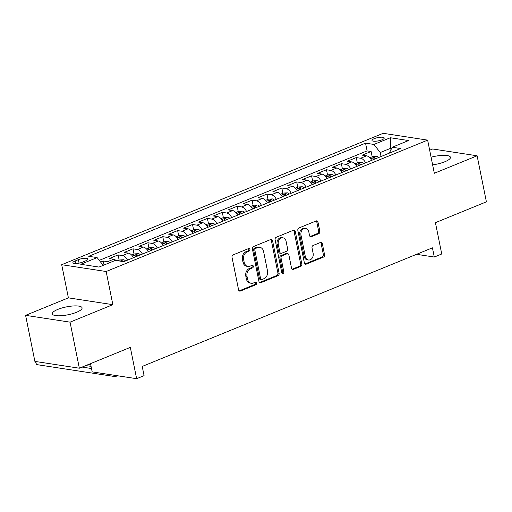 <?xml version="1.0" encoding="UTF-8"?>
<svg xmlns="http://www.w3.org/2000/svg" width="512" height="512" viewBox="0 0 512 512"><rect width="100%" height="100%" fill="white"/><g stroke="black" fill="none" stroke-linecap="round" stroke-linejoin="round"><path stroke-width="0.77" d="M249.914 249.389A1.338 1.043 98.7 0 0 248.634 248.544L233.114 254.886A1.914 1.498 98.7 0 0 232.019 257.293L238.579 289.837A1.914 1.498 98.7 0 0 239.75 291.13A1.914 1.498 98.7 0 0 240.403 291.046L255.93 284.704A1.338 1.043 98.7 0 0 255.418 282.17L253.408 282.995A6.118 4.781 98.7 0 1 251.315 283.258A6.118 4.781 98.7 0 1 247.565 279.117L247.021 276.403A6.118 4.781 98.7 0 1 250.528 268.71L252.538 267.891A1.338 1.043 98.7 0 0 252.026 265.357L250.016 266.176A6.118 4.781 98.7 0 1 247.923 266.445A6.118 4.781 98.7 0 1 244.179 262.304L243.629 259.59A6.118 4.781 98.7 0 1 247.136 251.891L249.146 251.072A1.338 1.043 98.7 0 0 249.914 249.389M247.923 266.445L246.726 266.259A6.118 4.781 98.7 0 1 242.976 262.118L242.426 259.405A6.118 4.781 98.7 0 1 245.939 251.712L247.942 250.886A1.338 1.043 98.7 0 0 248.442 248.621M239.174 290.874A1.914 1.498 98.7 0 0 239.206 290.861L254.726 284.518A1.338 1.043 98.7 0 0 255.226 282.253M251.315 283.258L250.112 283.072A6.118 4.781 98.7 0 1 246.368 278.931L245.818 276.224A6.118 4.781 98.7 0 1 249.325 268.525L251.334 267.706A1.338 1.043 98.7 0 0 251.834 265.434M432.627 164.851A15.2 4.026 -11.4 0 0 444.909 161.728A15.2 4.026 -11.4 0 0 450.432 157.286A15.2 4.026 -11.4 0 0 431.085 157.21M57.805 309.408A15.2 4.026 -11.4 0 0 52.282 313.85A15.2 4.026 -11.4 0 0 61.107 315.725A15.2 4.026 -11.4 0 0 76.55 312.282A15.2 4.026 -11.4 0 0 82.08 307.84A15.2 4.026 -11.4 0 0 73.248 305.965A15.2 4.026 -11.4 0 0 57.805 309.408M374.278 138.637A6.234 1.651 -11.4 0 0 372.006 140.461A6.234 1.651 -11.4 0 0 375.629 141.229A6.234 1.651 -11.4 0 0 381.965 139.814A6.234 1.651 -11.4 0 0 384.23 137.99A6.234 1.651 -11.4 0 0 380.614 137.222A6.234 1.651 -11.4 0 0 374.278 138.637M318.733 233.69A1.914 1.498 98.7 0 0 319.834 231.283L317.99 222.15A1.914 1.498 98.7 0 0 316.819 220.858A1.914 1.498 98.7 0 0 316.166 220.941L298.925 227.987A1.914 1.498 98.7 0 0 297.83 230.394L304.39 262.938A1.914 1.498 98.7 0 0 305.562 264.23A1.914 1.498 98.7 0 0 306.221 264.147L323.456 257.101A1.914 1.498 98.7 0 0 324.55 254.701L322.33 243.667A1.914 1.498 98.7 0 0 321.158 242.374A1.914 1.498 98.7 0 0 320.506 242.458L313.126 245.472A1.914 1.498 98.7 0 0 312.032 247.878L313.133 253.35A5.114 4 98.7 0 1 308.448 260A5.114 4 98.7 0 1 305.318 256.544L300.998 235.117A5.114 4 98.7 0 1 305.677 228.461A5.114 4 98.7 0 1 308.813 231.923L309.53 235.494A1.914 1.498 98.7 0 0 310.701 236.787A1.914 1.498 98.7 0 0 311.36 236.704L318.733 233.69L317.536 233.504A1.914 1.498 98.7 0 0 318.63 231.098L316.787 221.971A1.914 1.498 98.7 0 0 316.192 220.928M70.061 322.157L112.851 304.672L68.39 297.862L25.6 315.347L70.061 322.157L79.347 368.211L130.323 347.373L136.634 378.688L144.077 375.648L142.221 366.438L432.442 247.821L434.298 257.03L441.741 253.99L435.424 222.675L486.4 201.837L477.114 155.789L432.653 148.979L429.67 150.195M112.851 304.672L106.163 271.514L427.642 140.122L434.323 173.274L477.114 155.789M272.557 240.723A1.914 1.498 98.7 0 0 271.386 239.43A1.914 1.498 98.7 0 0 270.733 239.514L253.491 246.554A1.914 1.498 98.7 0 0 252.397 248.96L258.957 281.51A1.914 1.498 98.7 0 0 260.128 282.803A1.914 1.498 98.7 0 0 260.787 282.72L278.022 275.674A1.914 1.498 98.7 0 0 279.117 273.267L272.557 240.723L271.354 240.538A1.914 1.498 98.7 0 0 270.758 239.501M276.211 237.274L293.446 230.227A1.914 1.498 98.7 0 1 294.106 230.144A1.914 1.498 98.7 0 1 295.277 231.437L301.837 263.981A1.914 1.498 98.7 0 1 300.742 266.387L293.363 269.402A1.914 1.498 98.7 0 1 292.71 269.485A1.914 1.498 98.7 0 1 291.539 268.192L288.877 254.995A1.914 1.498 98.7 0 0 287.706 253.702A1.914 1.498 98.7 0 0 287.053 253.779L282.157 255.782A1.914 1.498 98.7 0 0 281.062 258.189L283.834 271.93A1.338 1.043 98.7 0 1 281.786 272.768L275.117 239.68A1.914 1.498 98.7 0 1 276.211 237.274M79.347 368.211L34.886 361.402L25.6 315.347M372.192 156.781L371.123 151.507L362.195 155.155L366.579 155.827L360.627 158.259A7.795 4.403 67.8 0 1 365.658 162.816M357.306 162.861L356.243 157.587L347.315 161.235L351.699 161.907L345.747 164.346A7.795 4.403 67.8 0 1 350.778 168.902M342.426 168.947L341.357 163.674L332.429 167.322L336.813 167.994L330.861 170.426A7.795 4.403 67.8 0 1 335.891 174.982M327.539 175.027L326.477 169.754L317.549 173.402L321.933 174.074L315.981 176.512A7.795 4.403 67.8 0 1 321.011 181.069M312.659 181.114L311.59 175.84L302.662 179.488L307.046 180.16L301.094 182.592A7.795 4.403 67.8 0 1 306.125 187.149M297.773 187.194L296.71 181.92L287.782 185.568L292.166 186.24L286.214 188.678A7.795 4.403 67.8 0 1 291.245 193.235M282.893 193.28L281.824 188.006L272.896 191.654L277.28 192.326L271.328 194.758A7.795 4.403 67.8 0 1 276.365 199.315M268.006 199.36L266.944 194.086L258.016 197.734L262.4 198.406L256.448 200.838A7.795 4.403 67.8 0 1 261.478 205.402M253.126 205.446L252.058 200.166L243.13 203.821L247.52 204.493L241.562 206.925A7.795 4.403 67.8 0 1 246.598 211.482M238.24 211.526L237.178 206.253L228.25 209.901L232.634 210.573L226.682 213.005A7.795 4.403 67.8 0 1 231.712 217.568M223.36 217.613L222.298 212.333L213.363 215.987L217.754 216.659L211.795 219.091A7.795 4.403 67.8 0 1 216.832 223.648M208.474 223.693L207.411 218.419L198.483 222.067L202.867 222.739L196.915 225.171A7.795 4.403 67.8 0 1 201.946 229.734M193.594 229.779L192.531 224.499L183.597 228.154L187.987 228.826L182.029 231.258A7.795 4.403 67.8 0 1 187.066 235.814M178.707 235.859L177.645 230.586L168.717 234.234L173.101 234.906L167.149 237.338A7.795 4.403 67.8 0 1 172.179 241.894M163.827 241.939L162.765 236.666L153.83 240.32L158.221 240.992L152.262 243.424A7.795 4.403 67.8 0 1 157.299 247.981M148.941 248.026L147.878 242.752L138.95 246.4L143.334 247.072L137.382 249.504A7.795 4.403 67.8 0 1 142.413 254.061M134.061 254.106L132.998 248.832L124.064 252.486L128.454 253.152L122.496 255.59A7.795 4.403 67.8 0 1 127.533 260.147M119.174 260.192L118.112 254.918L109.184 258.566L113.568 259.238A7.795 4.403 67.8 0 1 116.045 260.48M82.547 262.125L85.824 260.787A6.042 1.6 -11.4 0 0 88.019 259.021A6.042 1.6 -11.4 0 0 84.512 258.278A6.042 1.6 -11.4 0 0 78.374 259.648L75.098 260.986A6.042 1.6 -11.4 0 0 72.902 262.746A6.042 1.6 -11.4 0 0 76.41 263.494A6.042 1.6 -11.4 0 0 82.547 262.125M106.163 271.514L61.702 264.704L383.181 133.312L427.642 140.122M371.123 151.507L367.098 150.886L365.542 143.155L88.717 256.294L97.126 257.587L103.174 265.376M365.542 143.155L373.952 144.442L390.323 137.747L408.589 140.544L392.218 147.238L400.627 148.525L123.802 261.67L115.392 260.384L99.021 267.072L80.755 264.275L97.126 257.587M104.038 265.024L103.232 260.998L107.616 261.67A7.795 4.403 67.8 0 1 109.786 262.675M118.112 254.918L122.496 255.59M132.998 248.832L137.382 249.504M147.878 242.752L152.262 243.424M162.765 236.666L167.149 237.338M177.645 230.586L182.029 231.258M192.531 224.499L196.915 225.171M207.411 218.419L211.795 219.091M222.298 212.333L226.682 213.005M237.178 206.253L241.562 206.925M252.058 200.166L256.448 200.838M266.944 194.086L271.328 194.758M281.824 188.006L286.214 188.678M296.71 181.92L301.094 182.592M311.59 175.84L315.981 176.512M326.477 169.754L330.861 170.426M341.357 163.674L345.747 164.346M356.243 157.587L360.627 158.259M367.098 150.886L99.277 260.352M103.232 260.998L100.608 262.074M390.957 149.754L390.662 148.288L380.243 152.544L381.05 156.531M90.515 363.648L92.173 371.878L136.634 378.688M68.39 297.862L61.702 264.704M416.557 254.31L434.298 257.03M391.616 148.435L390.662 148.288L390.323 137.747M133.485 257.715A7.795 4.403 -112.2 0 0 128.454 253.152M148.365 251.629A7.795 4.403 -112.2 0 0 143.334 247.072M163.251 245.549A7.795 4.403 -112.2 0 0 158.221 240.992M178.131 239.462A7.795 4.403 -112.2 0 0 173.101 234.906M193.018 233.382A7.795 4.403 -112.2 0 0 187.987 228.826M207.898 227.296A7.795 4.403 -112.2 0 0 202.867 222.739M222.784 221.216A7.795 4.403 -112.2 0 0 217.754 216.659M237.664 215.13A7.795 4.403 -112.2 0 0 232.634 210.573M252.55 209.05A7.795 4.403 -112.2 0 0 247.52 204.493M267.43 202.97A7.795 4.403 -112.2 0 0 262.4 198.406M282.317 196.883A7.795 4.403 -112.2 0 0 277.28 192.326M297.197 190.803A7.795 4.403 -112.2 0 0 292.166 186.24M312.083 184.717A7.795 4.403 -112.2 0 0 307.046 180.16M326.963 178.637A7.795 4.403 -112.2 0 0 321.933 174.074M341.85 172.55A7.795 4.403 -112.2 0 0 336.813 167.994M356.73 166.47A7.795 4.403 -112.2 0 0 351.699 161.907M392.218 147.238L389.242 153.178M371.616 160.384A7.795 4.403 -112.2 0 0 366.579 155.827M380.243 152.544L373.952 144.442M259.558 282.547A1.914 1.498 98.7 0 0 259.584 282.534L276.819 275.488A1.914 1.498 98.7 0 0 277.92 273.082L271.354 240.538M255.61 248.429A1.338 1.043 98.7 0 0 254.842 250.112L260.602 278.682A1.338 1.043 98.7 0 0 261.882 279.533L264 278.662A6.118 4.781 98.7 0 0 267.507 270.97L263.571 251.443A6.118 4.781 98.7 0 0 259.821 247.302A6.118 4.781 98.7 0 0 257.728 247.565L255.61 248.429L254.406 248.25A1.338 1.043 98.7 0 0 253.645 249.933L254.842 250.112M261.421 279.59L260.224 279.405A1.338 1.043 98.7 0 1 259.405 278.496L253.645 249.933M259.821 247.302L258.624 247.117A6.118 4.781 98.7 0 0 256.525 247.379L257.728 247.565M254.406 248.25L256.525 247.379M292.134 269.229A1.914 1.498 98.7 0 0 292.16 269.222L299.539 266.202A1.914 1.498 98.7 0 0 300.634 263.802L294.074 231.251A1.914 1.498 98.7 0 0 293.478 230.214M287.706 253.702L286.502 253.517A1.914 1.498 98.7 0 0 285.85 253.6L280.954 255.597A1.914 1.498 98.7 0 0 279.859 258.003L282.63 271.744L283.834 271.93M282.042 273.331A1.338 1.043 98.7 0 0 282.63 271.744M286.112 241.299A5.114 4 98.7 0 0 282.982 237.837A5.114 4 98.7 0 0 278.298 244.493L279.821 252.038A1.914 1.498 98.7 0 0 280.992 253.331A1.914 1.498 98.7 0 0 281.645 253.254L286.541 251.251A1.914 1.498 98.7 0 0 287.635 248.845L286.112 241.299M282.982 237.837L281.779 237.651A5.114 4 98.7 0 0 277.094 244.307L278.298 244.493M280.992 253.331L279.789 253.152A1.914 1.498 98.7 0 1 278.618 251.859L277.094 244.307M310.131 236.531A1.914 1.498 98.7 0 0 310.157 236.518L317.536 233.504M305.677 228.461L304.48 228.275A5.114 4 98.7 0 0 299.795 234.931L300.998 235.117M308.448 260L307.251 259.821A5.114 4 98.7 0 1 304.115 256.358L299.795 234.931M304.986 263.974A1.914 1.498 98.7 0 0 305.018 263.968L322.253 256.922A1.914 1.498 98.7 0 0 323.354 254.515L321.126 243.488A1.914 1.498 98.7 0 0 320.531 242.445M91.066 366.368L85.811 365.568M91.501 368.531L82.093 367.085M35.776 361.536L36.384 364.55L35.462 361.485M36.384 364.55L113.83 376.41A14.618 8.256 -112.2 0 0 116.576 376.122A14.618 8.256 -112.2 0 0 117.331 375.731M117.805 260.749L119.686 259.981L123.578 259.744A5.165 2.918 67.8 0 1 125.574 260.947M121.882 261.376A5.165 2.918 -112.2 0 0 121.696 261.261L120.506 261.165M89.03 364.25L90.688 364.506M131.654 255.091L134.573 253.901L138.464 253.658A5.165 2.918 67.8 0 1 140.454 254.861M137.632 256.019A5.165 2.918 -112.2 0 0 136.582 255.181C135.002 254.982 134.406 255.226 134.797 255.91A5.165 2.918 67.8 0 1 135.84 256.749M146.534 249.011L149.453 247.814L153.344 247.578A5.165 2.918 67.8 0 1 155.341 248.781M152.512 249.939A5.165 2.918 -112.2 0 0 151.462 249.101C149.882 248.896 149.286 249.139 149.677 249.83A5.165 2.918 67.8 0 1 150.726 250.669M161.421 242.925L164.339 241.734L168.23 241.491A5.165 2.918 67.8 0 1 170.221 242.694M167.398 243.853A5.165 2.918 -112.2 0 0 166.349 243.014C164.768 242.816 164.173 243.059 164.563 243.744A5.165 2.918 67.8 0 1 165.606 244.582M176.301 236.845L179.219 235.648L183.11 235.411A5.165 2.918 67.8 0 1 185.107 236.614M182.278 237.773A5.165 2.918 -112.2 0 0 181.229 236.934C179.648 236.73 179.053 236.973 179.443 237.664A5.165 2.918 67.8 0 1 180.493 238.502M191.187 230.758L194.106 229.568L197.997 229.331A5.165 2.918 67.8 0 1 199.987 230.534M197.158 231.686A5.165 2.918 -112.2 0 0 196.115 230.848C194.534 230.65 193.939 230.893 194.33 231.578A5.165 2.918 67.8 0 1 195.373 232.416M206.067 224.678L208.986 223.482L212.877 223.245A5.165 2.918 67.8 0 1 214.874 224.448M212.045 225.606A5.165 2.918 -112.2 0 0 210.995 224.768C209.414 224.563 208.819 224.806 209.21 225.498A5.165 2.918 67.8 0 1 210.259 226.336M220.954 218.592L223.872 217.402L227.763 217.165A5.165 2.918 67.8 0 1 229.754 218.368M226.925 219.52A5.165 2.918 -112.2 0 0 225.882 218.682C224.301 218.483 223.706 218.726 224.096 219.411A5.165 2.918 67.8 0 1 225.139 220.25M235.834 212.512L238.752 211.315L242.643 211.078A5.165 2.918 67.8 0 1 244.64 212.282M241.811 213.44A5.165 2.918 -112.2 0 0 240.762 212.602C239.181 212.397 238.586 212.64 238.976 213.331A5.165 2.918 67.8 0 1 240.026 214.17M250.72 206.426L253.638 205.235L257.53 204.998A5.165 2.918 67.8 0 1 259.52 206.202M256.691 207.354A5.165 2.918 -112.2 0 0 255.648 206.515C254.067 206.317 253.472 206.56 253.862 207.245A5.165 2.918 67.8 0 1 254.906 208.083M265.6 200.346L268.518 199.155L272.41 198.912A5.165 2.918 67.8 0 1 274.406 200.115M271.578 201.274A5.165 2.918 -112.2 0 0 270.528 200.435C268.947 200.23 268.352 200.474 268.742 201.165A5.165 2.918 67.8 0 1 269.792 202.003M280.486 194.259L283.398 193.069L287.296 192.832A5.165 2.918 67.8 0 1 289.286 194.035M286.458 195.187A5.165 2.918 -112.2 0 0 285.414 194.349C283.834 194.15 283.238 194.394 283.629 195.078A5.165 2.918 67.8 0 1 284.672 195.917M295.366 188.179L298.285 186.989L302.176 186.746A5.165 2.918 67.8 0 1 304.173 187.949M301.344 189.107A5.165 2.918 -112.2 0 0 300.294 188.269C298.714 188.07 298.118 188.314 298.509 188.998A5.165 2.918 67.8 0 1 299.558 189.837M310.253 182.093L313.165 180.902L317.062 180.666A5.165 2.918 67.8 0 1 319.053 181.869M316.224 183.021A5.165 2.918 -112.2 0 0 315.181 182.182C313.6 181.984 313.005 182.227 313.395 182.912A5.165 2.918 67.8 0 1 314.438 183.75M325.133 176.013L328.051 174.822L331.942 174.579A5.165 2.918 67.8 0 1 333.939 175.782M331.11 176.941A5.165 2.918 -112.2 0 0 330.061 176.102C328.48 175.904 327.885 176.147 328.275 176.832A5.165 2.918 67.8 0 1 329.325 177.67M340.019 169.933L342.931 168.736L346.829 168.499A5.165 2.918 67.8 0 1 348.819 169.702M345.99 170.854A5.165 2.918 -112.2 0 0 344.947 170.016C343.366 169.818 342.771 170.061 343.162 170.746A5.165 2.918 67.8 0 1 344.205 171.59M354.899 163.846L357.818 162.656L361.709 162.413A5.165 2.918 67.8 0 1 363.706 163.616M360.877 164.774A5.165 2.918 -112.2 0 0 359.827 163.936C358.246 163.738 357.651 163.981 358.042 164.666A5.165 2.918 67.8 0 1 359.091 165.504M369.786 157.766L372.698 156.57L376.589 156.333A5.165 2.918 67.8 0 1 378.586 157.536M375.757 158.694A5.165 2.918 -112.2 0 0 374.714 157.85C373.133 157.651 372.538 157.894 372.928 158.586A5.165 2.918 67.8 0 1 373.971 159.424M113.568 259.238L107.616 261.67M75.61 263.526L75.098 260.986M79.072 263.136L78.374 259.648M245.939 251.712L247.136 251.891M242.426 259.405L243.629 259.59M242.976 262.118L244.179 262.304M251.334 267.706L252.538 267.891M249.325 268.525L250.528 268.71M245.818 276.224L247.021 276.403M246.368 278.931L247.565 279.117M254.726 284.518L255.93 284.704M239.206 290.861L240.403 291.046M247.942 250.886L249.146 251.072M277.92 273.082L279.117 273.267M276.819 275.488L278.022 275.674M259.584 282.534L260.787 282.72M259.405 278.496L260.602 278.682M294.074 231.251L295.277 231.437M300.634 263.802L301.837 263.981M299.539 266.202L300.742 266.387M292.16 269.222L293.363 269.402M285.85 253.6L287.053 253.779M280.954 255.597L282.157 255.782M279.859 258.003L281.062 258.189M278.618 251.859L279.821 252.038M310.157 236.518L311.36 236.704M304.115 256.358L305.318 256.544M321.126 243.488L322.33 243.667M323.354 254.515L324.55 254.701M322.253 256.922L323.456 257.101M305.018 263.968L306.221 264.147M316.787 221.971L317.99 222.15M318.63 231.098L319.834 231.283M123.482 259.75L120.147 261.107M138.368 253.664L132.467 256.077M136.819 256.352L136.582 255.181M153.248 247.584L147.354 249.99M151.699 250.266L151.462 249.101M168.134 241.498L162.234 243.91M166.586 244.186L166.349 243.014M183.014 235.418L177.12 237.824M181.466 238.099L181.229 236.934M197.894 229.331L192 231.744M196.352 232.019L196.115 230.848M212.781 223.251L206.886 225.658M211.232 225.933L210.995 224.768M227.661 217.165L221.766 219.578M226.118 219.853L225.882 218.682M242.547 211.085L236.653 213.491M240.998 213.773L240.762 212.602M257.427 204.998L251.533 207.411M255.885 207.686L255.648 206.515M272.314 198.918L266.419 201.331M270.765 201.606L270.528 200.435M287.194 192.832L281.299 195.245M285.651 195.52L285.414 194.349M302.08 186.752L296.186 189.165M300.531 189.44L300.294 188.269M316.96 180.672L311.066 183.078M315.418 183.354L315.181 182.182M331.846 174.586L325.946 176.998M330.298 177.274L330.061 176.102M346.726 168.506L340.832 170.912M345.184 171.187L344.947 170.016M361.613 162.419L355.712 164.832M360.064 165.107L359.827 163.936M376.493 156.339L370.598 158.746M374.944 159.021L374.714 157.85M116.576 376.122L117.478 375.757"/></g></svg>
